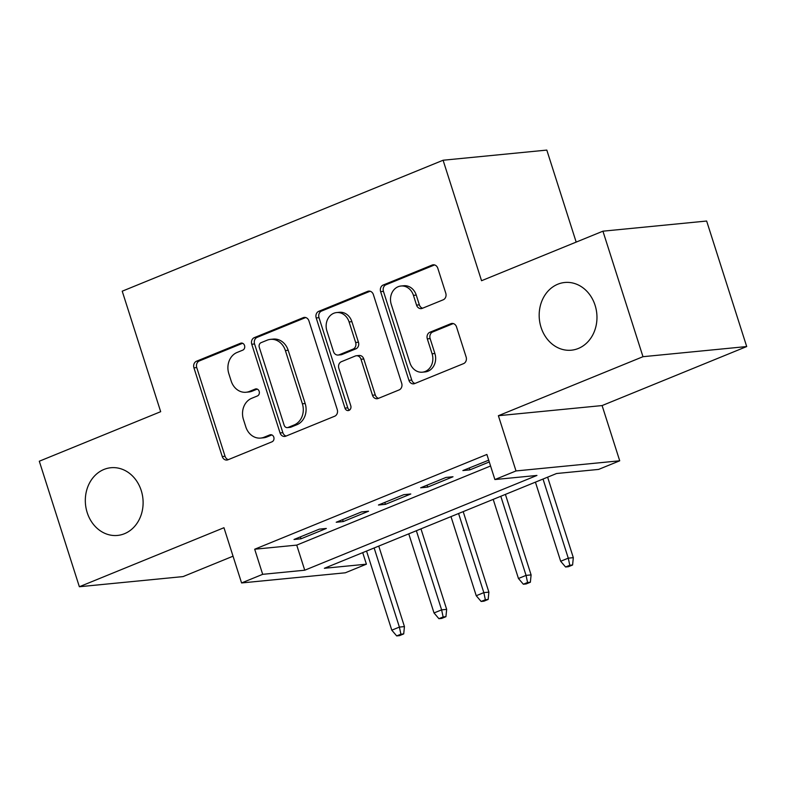 <?xml version="1.0" encoding="UTF-8"?>
<svg xmlns="http://www.w3.org/2000/svg" width="786" height="786" viewBox="0 0 786 786"><rect width="100%" height="100%" fill="white"/><g stroke="black" fill="none" stroke-linecap="round" stroke-linejoin="round"><path stroke-width="1.18" d="M244.544 345.516A3.655 3.095 -95.6 0 0 241.292 343.069A3.655 3.095 -95.6 0 0 240.545 343.246L196.51 361.216A5.217 4.421 -95.6 0 0 193.946 367.838L222.251 456.538A5.217 4.421 -95.6 0 0 226.899 460.046A5.217 4.421 -95.6 0 0 227.969 459.781L271.995 441.811A3.655 3.095 -95.6 0 0 273.803 437.173A3.655 3.095 -95.6 0 0 270.541 434.727A3.655 3.095 -95.6 0 0 269.795 434.913L264.096 437.232A16.693 14.158 -95.6 0 1 260.697 438.077A16.693 14.158 -95.6 0 1 245.802 426.877L243.444 419.488A16.693 14.158 -95.6 0 1 251.677 398.305L257.376 395.977A3.655 3.095 -95.6 0 0 259.174 391.349A3.655 3.095 -95.6 0 0 255.912 388.893A3.655 3.095 -95.6 0 0 255.175 389.08L249.476 391.408A16.693 14.158 -95.6 0 1 246.067 392.253A16.693 14.158 -95.6 0 1 231.182 381.053L228.824 373.655A16.693 14.158 -95.6 0 1 237.048 352.472L242.746 350.153A3.655 3.095 -95.6 0 0 244.544 345.516M541.053 327.369A34.014 28.846 -95.6 0 0 571.383 350.192A34.014 28.846 -95.6 0 0 595.09 305.312A34.014 28.846 -95.6 0 0 564.761 282.488A34.014 28.846 -95.6 0 0 541.053 327.369M87.197 512.61A34.014 28.846 -95.6 0 0 117.527 535.433A34.014 28.846 -95.6 0 0 141.234 490.552A34.014 28.846 -95.6 0 0 110.905 467.729A34.014 28.846 -95.6 0 0 87.197 512.61M443.196 299.81A5.217 4.421 -95.6 0 0 445.77 293.188L437.822 268.301A5.217 4.421 -95.6 0 0 433.174 264.803A5.217 4.421 -95.6 0 0 432.104 265.069L383.204 285.023A5.217 4.421 -95.6 0 0 380.63 291.645L408.946 380.345A5.217 4.421 -95.6 0 0 413.593 383.843A5.217 4.421 -95.6 0 0 414.664 383.578L463.563 363.623A5.217 4.421 -95.6 0 0 466.127 357.001L456.538 326.947A5.217 4.421 -95.6 0 0 451.881 323.439A5.217 4.421 -95.6 0 0 450.82 323.704L429.893 332.252A5.217 4.421 -95.6 0 0 427.319 338.864L432.084 353.779A13.951 11.839 -95.6 0 1 422.357 372.191A13.951 11.839 -95.6 0 1 409.909 362.827L391.271 304.428A13.951 11.839 -95.6 0 1 400.998 286.016A13.951 11.839 -95.6 0 1 413.446 295.379L416.551 305.115A5.217 4.421 -95.6 0 0 421.198 308.613A5.217 4.421 -95.6 0 0 422.269 308.348L443.196 299.81M494.895 479.548L516.009 470.942L619.722 460.793L598.618 469.409L556.567 473.516L324.363 568.288L366.404 564.181L345.3 572.798L241.577 582.947L262.691 574.33L304.742 570.214L536.946 475.442L494.895 479.548L486.888 454.455L254.684 549.227L262.691 574.33M241.577 582.947L223.961 527.72L79.357 586.739L39.3 461.225L160.678 411.687L122.223 291.193L443.098 160.236L481.543 280.72L602.931 231.182L642.987 356.697L498.383 415.715L516.009 470.942M308.937 320.904A5.217 4.421 -95.6 0 0 304.29 317.406A5.217 4.421 -95.6 0 0 303.229 317.672L254.32 337.626A5.217 4.421 -95.6 0 0 251.756 344.248L280.062 432.948A5.217 4.421 -95.6 0 0 284.709 436.446A5.217 4.421 -95.6 0 0 285.78 436.181L334.679 416.226A5.217 4.421 -95.6 0 0 337.253 409.604L308.937 320.904M318.762 311.325L367.661 291.37A5.217 4.421 -95.6 0 1 368.732 291.105A5.217 4.421 -95.6 0 1 373.379 294.603L401.695 383.303A5.217 4.421 -95.6 0 1 399.121 389.925L378.194 398.463A5.217 4.421 -95.6 0 1 377.123 398.728A5.217 4.421 -95.6 0 1 372.476 395.23L360.99 359.251A5.217 4.421 -95.6 0 0 356.343 355.753A5.217 4.421 -95.6 0 0 355.282 356.019L341.399 361.688A5.217 4.421 -95.6 0 0 338.825 368.3L350.772 405.753A3.655 3.095 -95.6 0 1 348.227 410.577A3.655 3.095 -95.6 0 1 344.975 408.121L316.198 317.947A5.217 4.421 -95.6 0 1 318.762 311.325L321.572 311.05L370.137 291.233M602.931 231.182L706.643 221.033L746.7 346.547L642.987 356.697M79.357 586.739L183.069 576.59L233.039 556.193M319.332 529.145L294.003 539.481L301.009 538.793L326.337 528.457L319.332 529.145M361.55 511.912L336.221 522.248L343.227 521.56L368.555 511.224L361.55 511.912M403.768 494.679L378.439 505.015L385.445 504.337L410.783 493.991L403.768 494.679M445.986 477.446L420.657 487.792L427.663 487.104L453.001 476.758L445.986 477.446M254.684 549.227L296.725 545.111L490.572 465.99M488.715 460.164L462.875 470.559L469.89 469.871L489.285 461.952M576.177 242.098L546.81 150.087L443.098 160.236M498.383 415.715L602.096 405.566L746.7 346.547M602.096 405.566L619.722 460.793M362.719 552.637L366.404 564.181M296.725 545.111L304.742 570.214M301.009 538.793L300.399 536.867M343.227 521.56L342.617 519.644M385.445 504.337L384.835 502.411M427.663 487.104L427.053 485.178M469.89 469.871L469.271 467.945M246.067 392.253L248.867 391.978A16.693 14.158 -95.6 0 0 252.277 391.133L249.476 391.408M257.238 389.099L252.277 391.133M260.697 438.077L263.497 437.802A16.693 14.158 -95.6 0 0 266.906 436.957L264.096 437.232M271.868 434.933L266.906 436.957M242.619 343.276L199.32 360.951A5.217 4.421 -95.6 0 0 196.746 367.563L225.051 456.273A5.217 4.421 -95.6 0 0 228.304 459.643M305.695 317.534L257.13 337.351A5.217 4.421 -95.6 0 0 254.556 343.973L282.862 432.673A5.217 4.421 -95.6 0 0 286.114 436.043M261.08 342.667A3.655 3.095 -95.6 0 0 259.282 347.294L284.129 425.157A3.655 3.095 -95.6 0 0 287.391 427.613A3.655 3.095 -95.6 0 0 288.138 427.427L294.141 424.971A16.693 14.158 -95.6 0 0 302.374 403.788L285.387 350.566A16.693 14.158 -95.6 0 0 270.502 339.365A16.693 14.158 -95.6 0 0 267.093 340.21L261.08 342.667M287.391 427.613L290.191 427.338A3.655 3.095 -95.6 0 0 290.938 427.152L288.138 427.427M270.502 339.365L273.302 339.09A16.693 14.158 -95.6 0 1 288.187 350.291L305.174 403.513A16.693 14.158 -95.6 0 1 296.951 424.695L290.938 427.152M356.343 355.753L359.143 355.478A5.217 4.421 -95.6 0 1 363.8 358.986L375.276 394.955A5.217 4.421 -95.6 0 0 378.528 398.325M321.572 311.05A5.217 4.421 -95.6 0 0 318.998 317.672L347.776 407.855A3.655 3.095 -95.6 0 0 349.593 410.037M349.082 321.926A13.951 11.839 -95.6 0 0 336.634 312.563A13.951 11.839 -95.6 0 0 326.907 330.975L333.48 351.548A5.217 4.421 -95.6 0 0 338.127 355.046A5.217 4.421 -95.6 0 0 339.188 354.791L353.071 349.122A5.217 4.421 -95.6 0 0 355.645 342.5L349.082 321.926L351.882 321.651A13.951 11.839 -95.6 0 0 339.444 312.288L336.634 312.563M338.127 355.046L340.928 354.781A5.217 4.421 -95.6 0 0 341.998 354.515L339.188 354.791M351.882 321.651L358.445 342.224A5.217 4.421 -95.6 0 1 355.881 348.846L341.998 354.515M400.998 286.016L403.798 285.74A13.951 11.839 -95.6 0 1 416.246 295.104L419.351 304.84A5.217 4.421 -95.6 0 0 422.603 308.21M422.357 372.191L425.157 371.916A13.951 11.839 -95.6 0 0 434.884 353.504L432.084 353.779M453.286 323.567L432.693 331.977A5.217 4.421 -95.6 0 0 430.129 338.589L434.884 353.504M434.579 264.931L386.005 284.748A5.217 4.421 -95.6 0 0 383.44 291.37L411.746 380.07A5.217 4.421 -95.6 0 0 414.998 383.45M396.684 635.913L399.494 635.638L403.709 633.919L400.909 634.194L396.684 635.913L391.792 630.185L399.396 627.09L404.436 626.589L378.754 546.093M400.909 634.194L399.396 627.09L374.146 547.97M391.792 630.185L366.551 551.074M404.436 626.589L403.709 633.919M438.912 618.68L441.712 618.415L445.937 616.686L443.127 616.961L438.912 618.68L434.019 612.952L441.614 609.857L446.664 609.366L420.972 528.86M443.127 616.961L441.614 609.857L416.364 530.737M434.019 612.952L408.769 533.841M446.664 609.366L445.937 616.686M481.13 601.457L483.93 601.182L488.155 599.453L485.345 599.728L481.13 601.457L476.237 595.729L483.832 592.624L488.882 592.133L463.19 511.627M485.345 599.728L483.832 592.624L458.582 513.513M476.237 595.729L450.987 516.608M488.882 592.133L488.155 599.453M523.348 584.224L526.148 583.949L530.373 582.22L527.573 582.495L523.348 584.224L518.455 578.496L526.05 575.391L531.1 574.9L505.408 494.394M527.573 582.495L526.05 575.391L500.8 496.28M518.455 578.496L493.205 499.375M531.1 574.9L530.373 582.22M565.566 566.991L568.366 566.716L572.591 564.996L569.791 565.262L565.566 566.991L560.673 561.263L568.268 558.158L573.318 557.667L547.626 477.171M569.791 565.262L568.268 558.158L543.028 479.047M560.673 561.263L535.423 482.152M573.318 557.667L572.591 564.996M242.059 343.099L240.545 343.246M271.308 434.756L269.795 434.913M256.688 388.932L255.175 389.08M225.051 456.273L222.251 456.538M196.746 367.563L193.946 367.838M199.32 360.951L196.51 361.216M282.862 432.673L280.062 432.948M254.556 343.973L251.756 344.248M257.13 337.351L254.32 337.626M305.381 317.456L303.229 317.672M296.951 424.695L294.141 424.971M305.174 403.513L302.374 403.788M288.187 350.291L285.387 350.566M369.823 291.154L367.661 291.37M375.276 394.955L372.476 395.23M363.8 358.986L360.99 359.251M347.776 407.855L344.975 408.121M318.998 317.672L316.198 317.947M355.881 348.846L353.071 349.122M358.445 342.224L355.645 342.5M419.351 304.84L416.551 305.115M416.246 295.104L413.446 295.379M430.129 338.589L427.319 338.864M432.693 331.977L429.893 332.252M452.982 323.498L450.82 323.704M411.746 380.07L408.946 380.345M383.44 291.37L380.63 291.645M386.005 284.748L383.204 285.023M434.265 264.853L432.104 265.069"/></g></svg>
